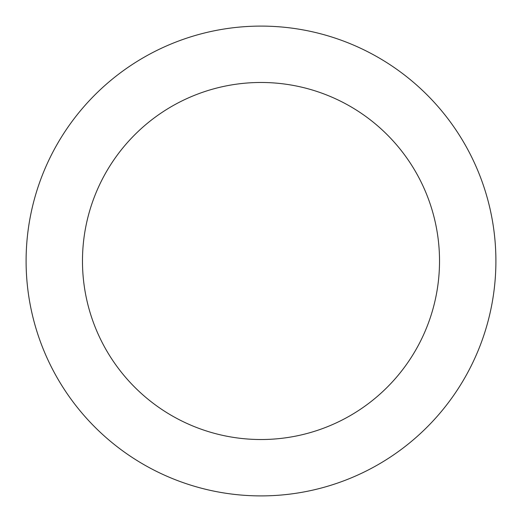 <?xml version="1.0" encoding="UTF-8"?>
<svg xmlns="http://www.w3.org/2000/svg" width="522" height="522" viewBox="0 0 522 522"><rect width="100%" height="100%" fill="white"/><g stroke="black" fill="none" stroke-linecap="round" stroke-linejoin="round"><path stroke-width="0.78" d="M261 439.524A178.524 178.524 0 0 0 439.524 261A178.524 178.524 0 0 0 261 82.476A178.524 178.524 0 0 0 82.476 261A178.524 178.524 0 0 0 261 439.524M261 495.9A234.9 234.9 0 0 0 495.9 261A234.9 234.9 0 0 0 261 26.1A234.9 234.9 0 0 0 26.1 261A234.9 234.9 0 0 0 261 495.9"/></g></svg>
